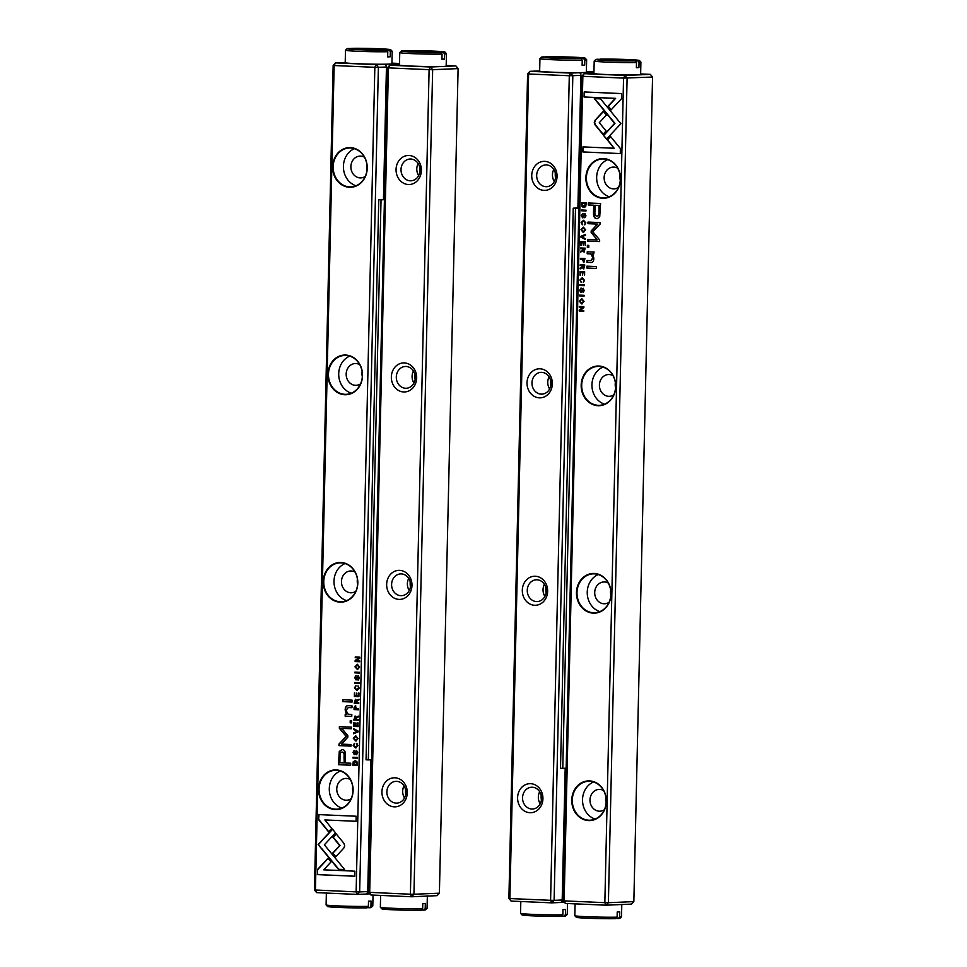 <?xml version="1.0" encoding="UTF-8"?>
<svg xmlns="http://www.w3.org/2000/svg" width="967" height="967" viewBox="0 0 967 967"><rect width="100%" height="100%" fill="white"/><g stroke="black" fill="none" stroke-linecap="round" stroke-linejoin="round"><path stroke-width="1.45" d="M399.48 64.849L389.749 65.236L387.429 67.738L368.717 892.311L410.395 894.221L429.106 69.66L388.408 67.883L369.696 892.456L370.917 894.995L411.616 896.76L437.072 895.672L439.393 893.182L458.104 68.609L432.648 69.697L413.936 894.27L439.393 893.182M403.686 391.961A14.529 12.668 87.6 0 1 393.218 369.696A14.529 12.668 87.6 0 1 415.145 370.651A14.529 12.668 87.6 0 1 403.686 391.961M398.984 599.395A14.529 12.668 87.6 0 1 388.516 577.142A14.529 12.668 87.6 0 1 410.443 578.085A14.529 12.668 87.6 0 1 398.984 599.395M408.4 184.516A14.529 12.668 87.6 0 1 397.921 162.263A14.529 12.668 87.6 0 1 419.859 163.218A14.529 12.668 87.6 0 1 408.4 184.516M394.27 806.841A14.529 12.668 87.6 0 1 383.802 784.575A14.529 12.668 87.6 0 1 405.741 785.53A14.529 12.668 87.6 0 1 394.27 806.841M387.429 67.738L388.408 67.883L389.749 65.236L430.448 67.001L455.904 65.913L446.186 65.502M396.144 803.13A10.903 9.501 -92.4 0 0 396.857 803.13A10.903 9.501 -92.4 0 0 405.874 791.828A10.903 9.501 -92.4 0 0 395.926 781.348A10.903 9.501 -92.4 0 0 386.885 792.239A10.903 9.501 -92.4 0 0 396.144 803.13M404.025 785.857A10.903 9.501 -92.4 0 0 404.532 797.944M405.729 794.366A19.461 16.959 87.6 0 1 405.511 789.326M400.846 595.684A10.903 9.501 -92.4 0 0 401.559 595.684A10.903 9.501 -92.4 0 0 410.588 584.394A10.903 9.501 -92.4 0 0 400.628 573.902A10.903 9.501 -92.4 0 0 391.599 584.793A10.903 9.501 -92.4 0 0 400.846 595.684M408.727 578.411A10.903 9.501 -92.4 0 0 409.246 590.511M410.431 586.921A19.461 16.959 87.6 0 1 410.213 581.88M405.56 388.25A10.903 9.501 -92.4 0 0 406.273 388.25A10.903 9.501 -92.4 0 0 415.29 376.949A10.903 9.501 -92.4 0 0 405.342 366.469A10.903 9.501 -92.4 0 0 396.301 377.36A10.903 9.501 -92.4 0 0 405.56 388.25M413.441 370.977A10.903 9.501 -92.4 0 0 413.949 383.065M415.145 379.487A19.461 16.959 87.6 0 1 414.928 374.447M410.262 180.805A10.903 9.501 -92.4 0 0 410.975 180.805A10.903 9.501 -92.4 0 0 419.992 169.515A10.903 9.501 -92.4 0 0 410.044 159.023A10.903 9.501 -92.4 0 0 401.015 169.914A10.903 9.501 -92.4 0 0 410.262 180.805M418.143 163.532A10.903 9.501 -92.4 0 0 418.663 175.631M419.847 172.041A19.461 16.959 87.6 0 1 419.63 167.001M368.717 892.311L370.917 894.995M410.395 894.221L411.616 896.76L413.936 894.27L410.395 894.221M429.106 69.66L432.648 69.697L430.448 67.001L429.106 69.66M455.904 65.913L458.104 68.609M358.128 731.064L353.608 728.695L353.596 729.529L357.415 731.427L353.523 732.865L353.499 733.735L358.116 731.91L358.128 731.064M332.491 829.082L318.119 844.529L338.438 869.309L344.687 869.587L324.368 844.807L335.489 832.841L332.491 829.082M321.153 848.252L318.433 844.529L332.636 829.263M317.369 874.615L354.804 876.235L354.925 871.182L323.691 869.829L331.016 861.948L327.97 858.237L317.49 869.514L317.684 874.603L317.49 869.514M344.699 845.762L343.926 843.333L336.093 833.784L332.89 837.229L339.695 845.521L332.6 853.208L335.634 856.919L343.817 848.071L344.699 845.762M354.478 743.345L353.16 745.327L355.493 747.914L357.875 745.605L356.618 743.43L357.355 745.581L355.493 747.092L353.644 745.424L354.405 743.345M355.965 747.914L353.487 745.315L354.792 743.333M356.932 743.49L357.669 745.569L355.493 747.092M355.397 705.717L354.091 707.554L354.043 709.585L358.612 709.778L358.636 709.004L356.63 708.92L355.252 705.717M357.536 757.439L352.967 757.234L352.943 758.007L357.512 758.213L357.536 757.439M358.914 696.699L358.999 693.025L358.382 695.902L356.823 695.829L356.896 693.121L356.291 695.805L354.901 695.744L354.43 692.892L354.345 696.494L358.914 696.699M353.33 738.317L355.904 741.073L358.044 738.522L355.747 735.778L353.33 738.317L355.614 735.778M355.469 699.298L354.188 703.227L358.757 703.42L358.781 702.646L356.714 702.55L357.222 700.422L358.83 700.144L358.854 699.31L356.533 700.41L355.36 699.298M358.31 680.019L359.41 677.903L358.068 675.643L355.916 679.052L355.203 677.722L355.88 675.74L354.696 677.625L355.941 679.874L358.116 676.453L358.878 677.903L358.153 680.031M357.947 680.031L357.971 679.197M356.11 679.874L356.871 679.293M358.394 675.631L355.916 679.052M318.614 819.665L328.575 831.838L331.778 828.393L324.864 819.943L356.049 821.297L356.17 816.233L318.735 814.613L318.614 819.665L319.05 814.625M345.207 62.468L335.476 62.891L333.156 65.381L314.444 889.954L356.134 891.876L374.845 67.303L334.147 65.538L315.435 890.099L316.644 892.638L357.343 894.415L359.664 891.912L367.738 891.574L366.698 894.016L357.343 894.415L356.134 891.876L359.664 891.912L378.375 67.339L386.449 67.001L383.452 199.528M345.678 355.046A19.86 17.297 87.6 0 1 359.99 385.458A19.86 17.297 87.6 0 1 330.025 384.153A19.86 17.297 87.6 0 1 345.678 355.046M350.392 147.613A19.86 17.297 87.6 0 1 364.692 178.013A19.86 17.297 87.6 0 1 334.739 176.707A19.86 17.297 87.6 0 1 350.392 147.613M336.262 769.925A19.86 17.297 87.6 0 1 350.574 800.325A19.86 17.297 87.6 0 1 320.609 799.032A19.86 17.297 87.6 0 1 336.262 769.925M340.976 562.492A19.86 17.297 87.6 0 1 355.276 592.892A19.86 17.297 87.6 0 1 325.323 591.586A19.86 17.297 87.6 0 1 340.976 562.492M342.076 749.534L339.272 751.456L338.414 764.692L350.658 765.223L350.707 763.217L345.316 762.987L345.449 756.774C345.775 751.963 344.639 749.546 342.076 749.534L341.81 749.522M359.228 682.714L354.659 682.521L354.647 683.294L359.216 683.488L359.228 682.714M355.24 760.703L353.257 761.633L352.786 765.296L357.355 765.501L356.896 761.5L354.986 760.703M347.854 735.742L341.859 728.344L351.384 728.755L351.42 727.16L339.381 726.64L339.344 728.236L346.162 736.419L338.982 743.998L338.946 745.605L350.985 746.137L351.021 744.53L341.484 744.119L347.818 737.241L347.854 735.742M355.783 685.869L354.466 687.851L356.787 690.45L359.18 688.129L357.923 685.954L358.66 688.105L356.787 689.616L354.949 687.948L355.711 685.869M357.27 690.438L354.792 687.839L356.098 685.857M355.094 716.112L353.813 720.04L358.382 720.234L358.394 719.46L356.327 719.375L356.847 717.236L358.455 716.958L358.467 716.124L356.146 717.224L354.974 716.112M354.949 666.819L357.524 669.575L359.664 667.025L357.367 664.281L354.949 666.819L357.403 664.256M359.458 672.307L354.901 672.113L354.877 672.887L359.446 673.08L359.458 672.307M358.237 726.604L357.766 722.905L357.705 725.806L356.146 725.733L355.675 723.002L355.614 725.709L354.224 725.649L353.741 722.796L353.668 726.41L358.237 726.604L353.668 726.41M359.7 661.742L359.724 661.017L355.844 660.848L359.784 658.14L359.809 657.185L355.24 656.98L355.227 657.681L358.95 657.85L355.167 660.437L355.131 661.537L359.7 661.742L355.131 661.537M352.085 702.042L352.133 700.156L342.681 699.745L342.632 701.631L352.085 702.042M356.618 754.731L357.717 752.616L356.376 750.368L354.224 753.777L353.499 752.447L354.176 750.465L353.003 752.35L354.248 754.598L356.412 751.166L357.174 752.616L356.46 754.756M356.255 754.743L356.267 753.922M354.405 754.586L355.179 754.006M356.702 750.344L354.224 753.777M351.613 722.869L351.662 720.681L350.235 720.62L350.187 722.808L351.613 722.869M348.108 705.668C346.21 705.584 345.231 706.998 345.171 709.935L346.355 714.25L345.207 714.323L345.171 716.196L351.77 716.329L351.807 714.408L348.168 714.25L346.041 710.419L348.253 707.554L351.964 707.723L352 705.837L347.806 705.668M345.171 716.196L346.234 716.136M370.736 759.808L367.738 891.574M333.156 65.381L334.147 65.538L335.476 62.891L376.175 64.656L385.519 64.257L386.449 67.001M393.75 65.067L391.188 63.955M392.288 63.967L399.504 63.653M399.504 63.471L391.925 63.145M366.868 893.617L369.829 893.677M367.605 893.653L367.641 891.792M386.365 66.747L386.425 64.185M352.919 791.55A10.903 9.501 87.6 0 1 352.701 786.522M351.154 798.718A10.903 9.501 87.6 0 1 346.718 800.205A10.903 9.501 87.6 0 1 346.005 800.205A10.903 9.501 87.6 0 1 336.758 789.314A10.903 9.501 87.6 0 1 345.787 778.423A10.903 9.501 87.6 0 1 350.332 779.535M341.919 808.074A19.461 16.959 87.6 0 1 329.312 790.039A19.461 16.959 87.6 0 1 340.336 771.001M335.573 809.198A19.461 16.959 -92.4 0 0 336.842 809.198A19.461 16.959 -92.4 0 0 352.967 789.761A19.461 16.959 -92.4 0 0 336.456 770.312A19.461 16.959 -92.4 0 0 335.174 770.312A19.461 16.959 -92.4 0 0 319.05 789.749A19.461 16.959 -92.4 0 0 335.573 809.198M357.621 584.116A10.903 9.501 87.6 0 1 357.403 579.076M355.868 591.284A10.903 9.501 87.6 0 1 351.432 592.771A10.903 9.501 87.6 0 1 350.719 592.771A10.903 9.501 87.6 0 1 341.46 581.88A10.903 9.501 87.6 0 1 350.501 570.989A10.903 9.501 87.6 0 1 355.046 572.089M346.633 600.628A19.461 16.959 87.6 0 1 334.014 582.605A19.461 16.959 87.6 0 1 345.05 563.556M340.275 601.764A19.461 16.959 -92.4 0 0 341.544 601.764A19.461 16.959 -92.4 0 0 357.681 582.315A19.461 16.959 -92.4 0 0 341.158 562.867A19.461 16.959 -92.4 0 0 339.888 562.867A19.461 16.959 -92.4 0 0 323.752 582.315A19.461 16.959 -92.4 0 0 340.275 601.764M362.335 376.671A10.903 9.501 87.6 0 1 362.117 371.642M360.57 383.839A10.903 9.501 87.6 0 1 356.134 385.325A10.903 9.501 87.6 0 1 355.421 385.325A10.903 9.501 87.6 0 1 346.174 374.434A10.903 9.501 87.6 0 1 355.203 363.544A10.903 9.501 87.6 0 1 359.748 364.656M351.335 393.194A19.461 16.959 87.6 0 1 338.728 375.16A19.461 16.959 87.6 0 1 349.752 356.122M344.977 394.318A19.461 16.959 -92.4 0 0 346.259 394.318A19.461 16.959 -92.4 0 0 362.383 374.882A19.461 16.959 -92.4 0 0 345.86 355.433A19.461 16.959 -92.4 0 0 344.59 355.433A19.461 16.959 -92.4 0 0 328.466 374.87A19.461 16.959 -92.4 0 0 344.977 394.318M367.037 169.237A10.903 9.501 87.6 0 1 366.819 164.197M365.284 176.405A10.903 9.501 87.6 0 1 360.848 177.892A10.903 9.501 87.6 0 1 360.135 177.892A10.903 9.501 87.6 0 1 350.876 167.001A10.903 9.501 87.6 0 1 359.917 156.11A10.903 9.501 87.6 0 1 364.462 157.21M356.049 185.761A19.461 16.959 87.6 0 1 343.43 167.726A19.461 16.959 87.6 0 1 354.466 148.676M349.691 186.885A19.461 16.959 -92.4 0 0 350.961 186.885A19.461 16.959 -92.4 0 0 367.097 167.448A19.461 16.959 -92.4 0 0 350.574 147.987A19.461 16.959 -92.4 0 0 349.305 147.987A19.461 16.959 -92.4 0 0 333.168 167.436A19.461 16.959 -92.4 0 0 349.691 186.885M314.444 889.954L316.644 892.638M374.845 67.303L378.375 67.339L376.175 64.656L374.845 67.303M328.744 831.644L318.941 819.653M356.061 821.273L324.864 819.943M358.08 679.197L359.192 677.891L358.431 676.441M356.255 679.861L355.022 677.613L356.194 675.728M350.658 765.199L338.728 764.679L339.598 751.444L342.391 749.51M342.451 752.108C344.047 752.145 344.675 753.752 344.349 756.956L344.216 762.915L344.034 756.968C344.361 753.764 343.72 752.157 342.137 752.121L342.137 752.121C340.553 752 339.84 753.559 340.021 756.798L339.888 762.745L343.901 762.927M359.216 683.464L354.962 683.282L354.974 682.533M358.757 703.396L354.514 703.202L355.796 699.286M356.533 700.41L359.168 699.298M355.832 700.12L356.472 702.513L355.832 700.12L354.78 702.477L356.158 702.526M357.355 765.465L353.1 765.284L353.571 761.609L355.554 760.691M355.53 761.513L357.137 764.679L355.3 761.5L353.306 764.546L356.823 764.704M351.384 728.731L341.859 728.344M350.985 746.101L339.272 745.593L339.308 743.986L346.476 736.407L339.659 728.224L339.695 726.652M357.113 689.604L358.975 688.093L358.237 686.014M356.061 741.06L353.644 738.304M355.614 736.612L357.826 738.498L356.025 740.226M357.512 738.51L355.457 736.612L353.825 738.353L355.88 740.238L357.826 738.498M358.914 696.663L354.345 696.494M358.382 695.902L358.769 693.013M356.291 695.805L356.666 693.109M354.659 696.482L354.744 692.904M357.512 758.176L353.269 757.995L353.281 757.246M358.382 720.21L354.127 720.028L355.409 716.1M356.146 717.224L358.793 716.112M355.457 716.934L356.098 719.327L355.457 716.934L354.405 719.291L355.771 719.351M358.612 709.754L354.369 709.573L354.405 707.542L355.711 705.705M355.699 706.526L356.376 708.884L355.699 706.526L354.587 708.823L356.061 708.896M335.815 856.726L332.914 853.196L340.009 845.509L333.204 837.204L336.238 833.953M354.804 876.211L317.684 874.603M317.805 869.502L328.115 858.406M344.663 869.551L338.764 869.297L321.479 848.24M353.813 733.615L353.837 732.853L357.73 731.415L353.922 728.852M357.681 669.563L355.264 666.807M357.234 665.115L359.446 667L357.657 668.729M359.132 667.012L357.077 665.115L355.445 666.843L357.5 668.741L359.446 667M359.446 673.056L355.203 672.875L355.215 672.125M357.705 725.806L358.092 722.929M355.614 725.709L355.989 723.014M353.982 726.386L354.067 722.808M355.457 661.525L355.481 660.425L359.265 657.838L355.542 657.669L355.554 656.992M352.097 702.006L342.632 701.631M342.947 701.619L342.995 699.757M356.388 753.909L357.5 752.604L356.738 751.154M354.563 754.586L353.318 752.338L354.502 750.452M351.613 722.845L350.187 722.808M350.501 722.796L350.55 720.633M351.77 716.305L345.485 716.184L345.533 714.311L346.67 714.238L345.485 709.923C345.545 706.986 346.524 705.572 348.422 705.656M351.964 707.687L348.579 707.542M580.901 75.438L569.297 75.74L528.598 73.975L509.887 898.548L550.586 900.313L569.297 75.74L570.627 73.093L579.97 72.694L580.901 75.438L577.891 207.965M535.307 576.235A14.529 12.668 87.6 0 1 545.775 598.5A14.529 12.668 87.6 0 1 523.848 597.546A14.529 12.668 87.6 0 1 535.307 576.235M540.009 368.802A14.529 12.668 87.6 0 1 550.489 391.055A14.529 12.668 87.6 0 1 528.55 390.112A14.529 12.668 87.6 0 1 540.009 368.802M530.593 783.681A14.529 12.668 87.6 0 1 541.073 805.934A14.529 12.668 87.6 0 1 519.134 804.991A14.529 12.668 87.6 0 1 530.593 783.681M544.723 161.368A14.529 12.668 87.6 0 1 555.191 183.621A14.529 12.668 87.6 0 1 533.264 182.666A14.529 12.668 87.6 0 1 544.723 161.368M572.827 75.777L554.115 900.35L562.19 900.011L561.15 902.453L551.794 902.852L511.096 901.087L509.887 898.548L508.896 898.391L527.607 73.818L529.928 71.328L570.627 73.093L572.827 75.777M565.187 768.257L562.19 900.011M561.319 902.054L564.281 902.114M588.202 73.504L585.639 72.392M586.739 72.404L593.956 72.09M593.956 71.909L586.377 71.582M539.659 70.905L529.928 71.328L528.598 73.975L527.607 73.818M562.057 902.09L562.093 900.229M580.816 75.184L580.877 72.622M546.415 164.922A10.903 9.501 -92.4 0 0 545.702 164.922A10.903 9.501 -92.4 0 0 536.685 176.212A10.903 9.501 -92.4 0 0 546.633 186.704A10.903 9.501 -92.4 0 0 555.674 175.813A10.903 9.501 -92.4 0 0 546.415 164.922M553.801 169.418A10.903 9.501 -92.4 0 0 554.321 181.518M555.505 177.928A19.461 16.959 87.6 0 1 555.3 172.9M541.713 372.355A10.903 9.501 -92.4 0 0 541 372.355A10.903 9.501 -92.4 0 0 531.971 383.657A10.903 9.501 -92.4 0 0 541.931 394.137A10.903 9.501 -92.4 0 0 550.96 383.246A10.903 9.501 -92.4 0 0 541.713 372.355M549.099 376.864A10.903 9.501 -92.4 0 0 549.619 388.952M550.803 385.374A19.461 16.959 87.6 0 1 550.586 380.333M536.999 579.789A10.903 9.501 -92.4 0 0 536.286 579.789A10.903 9.501 -92.4 0 0 527.269 591.091A10.903 9.501 -92.4 0 0 537.229 601.571A10.903 9.501 -92.4 0 0 546.258 590.692A10.903 9.501 -92.4 0 0 536.999 579.789M544.397 584.298A10.903 9.501 -92.4 0 0 544.904 596.397M546.101 592.807A19.461 16.959 87.6 0 1 545.884 587.767M532.297 787.235A10.903 9.501 -92.4 0 0 531.584 787.235A10.903 9.501 -92.4 0 0 522.567 798.537A10.903 9.501 -92.4 0 0 532.515 809.016A10.903 9.501 -92.4 0 0 541.544 798.126A10.903 9.501 -92.4 0 0 532.297 787.235M539.683 791.743A10.903 9.501 -92.4 0 0 540.202 803.831M541.387 800.253A19.461 16.959 87.6 0 1 541.169 795.212M554.115 900.35L550.586 900.313L551.794 902.852L554.115 900.35M511.096 901.087L508.896 898.391M580.865 237.133L585.386 239.502L585.398 238.668L581.59 236.77L585.482 235.332L585.494 234.461L580.889 236.286L581.179 237.12L580.889 236.286M606.502 139.115L620.874 123.667L600.555 98.888L594.318 98.61L614.625 123.389L603.517 135.356L606.502 139.115M621.624 93.581L584.189 91.962L584.068 97.014L615.302 98.368L607.989 106.249L611.023 109.96L621.515 98.682L621.624 93.581M594.294 122.434L595.068 124.864L602.9 134.413L606.104 130.968L599.298 122.676L606.406 114.988L603.36 111.278L595.176 120.126L594.294 122.434M584.648 224.84L585.833 222.869L583.512 220.283L581.119 222.591L582.376 224.779L581.65 222.615L583.512 221.105L585.349 222.785L584.588 224.852M584.83 224.815L585.664 222.761L583.391 221.105M583.863 262.468L584.95 258.612L580.381 258.419L580.369 259.192L582.364 259.277L583.742 262.48M581.457 210.758L586.026 210.963L586.05 210.19L581.481 209.984L581.457 210.758L581.796 210.008M580.079 271.497L580.007 275.172L580.611 272.295L582.17 272.368L582.642 275.099L582.702 272.392L584.092 272.452L584.576 275.305L584.648 271.703L580.079 271.497M585.676 229.88L583.367 227.124L580.962 229.675L583.246 232.418L585.676 229.88M583.754 268.886L584.805 264.982L580.236 264.777L580.224 265.55L582.279 265.647L581.771 267.774L580.164 268.052L580.14 268.886L582.472 267.786L583.633 268.899M580.986 288.166L579.584 290.293L580.925 292.554L583.077 289.145L583.79 290.475L583.053 292.457L584.298 290.571L583.053 288.323L580.877 291.744L580.127 290.293L580.841 288.166M583.379 288.299L580.877 291.744M583.053 288.323L582.436 288.891M583.053 292.457L583.065 291.671M620.379 148.531L610.419 136.359L607.216 139.804L614.13 148.253L582.944 146.899L582.823 151.964L620.258 153.584L620.379 148.531M593.919 73.287L584.189 73.673L624.887 75.45L627.099 78.134L608.388 902.707L633.844 901.619L652.556 77.046L623.558 78.097L582.859 76.32L564.148 900.893L604.846 902.658L623.558 78.097L624.887 75.45L650.356 74.362L640.638 73.939M593.315 613.151A19.86 17.297 87.6 0 1 579.003 582.75A19.86 17.297 87.6 0 1 608.968 584.044A19.86 17.297 87.6 0 1 593.315 613.151M588.601 820.584A19.86 17.297 87.6 0 1 574.301 790.184A19.86 17.297 87.6 0 1 604.266 791.489A19.86 17.297 87.6 0 1 588.601 820.584M602.731 198.271A19.86 17.297 87.6 0 1 588.419 167.871A19.86 17.297 87.6 0 1 618.384 169.165A19.86 17.297 87.6 0 1 602.731 198.271M598.017 405.705A19.86 17.297 87.6 0 1 583.717 375.305A19.86 17.297 87.6 0 1 613.67 376.61A19.86 17.297 87.6 0 1 598.017 405.705M597.34 218.663L599.721 216.741L600.58 203.505L588.335 202.973L588.299 204.98L593.678 205.209L593.545 211.422C593.23 216.233 594.354 218.651 596.917 218.675L597.183 218.675M579.765 285.483L584.334 285.676L584.358 284.902L579.789 284.709L579.765 285.483L580.103 284.721M584.177 207.482L585.736 206.563L586.207 202.901L581.65 202.695L582.098 206.696L584.02 207.494M591.139 232.455L597.147 239.852L587.61 239.441L587.573 241.037L599.613 241.557L599.649 239.961L592.844 231.778L600.011 224.199L600.048 222.591L588.009 222.059L587.972 223.667L597.521 224.078L591.175 230.956L591.139 232.455L591.49 230.944L597.836 224.066L588.287 223.655L588.323 222.084M583.343 282.316L584.527 280.345L582.207 277.747L579.813 280.067L581.07 282.243L580.345 280.092L582.207 278.581L584.044 280.249L583.282 282.328M584.128 252.073L585.18 248.156L580.623 247.963L580.599 248.737L582.666 248.821L582.146 250.961L580.551 251.239L580.526 252.073L582.847 250.973L584.02 252.085M584.044 301.378L581.747 298.622L579.33 301.172L581.626 303.928L584.044 301.378M579.535 295.89L584.104 296.083L584.116 295.31L579.547 295.116L579.535 295.89L579.862 295.128M580.768 241.593L580.683 245.267L581.288 242.391L582.847 242.463L583.319 245.195L583.379 242.487L584.769 242.548L585.253 245.4L585.325 241.786L580.768 241.593M579.293 306.454L579.269 307.18L583.149 307.349L579.209 310.069L579.185 311.011L583.754 311.217L583.766 310.516L580.043 310.347L583.838 307.76L583.863 306.66L579.293 306.454M586.909 266.155L586.86 268.04L596.325 268.451L596.361 266.566L586.909 266.155M582.678 213.441L581.276 215.581L582.617 217.841L584.769 214.42L585.494 215.75L584.745 217.732L585.99 215.846L584.757 213.598L582.581 217.031L581.82 215.581L582.533 213.441M585.071 213.586L582.581 217.031M584.757 213.598L584.141 214.178M584.745 217.732L585.809 215.738L584.987 214.42M587.38 245.328L587.332 247.516L588.758 247.576L588.806 245.388L587.38 245.328M591.345 262.516L590.897 262.528C592.783 262.613 593.762 261.199 593.835 258.262L592.638 253.946L593.786 253.874L593.823 252L587.235 251.867L587.187 253.789L590.825 253.946L592.964 257.778L590.74 260.643L587.029 260.486L586.993 262.359L591.188 262.528L587.307 262.347L587.356 260.498M593.823 252L592.916 252.049L593.823 252M633.844 901.619L631.524 904.109L606.067 905.197L565.369 903.432L564.148 900.893L563.157 900.748L581.868 76.175L584.189 73.673L582.859 76.32L581.868 76.175M620.282 180.225A10.903 9.501 87.6 0 1 620.065 175.184M618.517 187.393A10.903 9.501 87.6 0 1 614.081 188.879A10.903 9.501 87.6 0 1 604.133 178.399A10.903 9.501 87.6 0 1 613.151 167.098A10.903 9.501 87.6 0 1 613.864 167.098A10.903 9.501 87.6 0 1 617.695 168.198M609.283 196.748A19.461 16.959 87.6 0 1 596.675 178.714A19.461 16.959 87.6 0 1 607.699 159.664M603.807 158.975A19.461 16.959 -92.4 0 0 602.538 158.975A19.461 16.959 -92.4 0 0 586.401 178.424A19.461 16.959 -92.4 0 0 602.924 197.872A19.461 16.959 -92.4 0 0 604.206 197.872A19.461 16.959 -92.4 0 0 620.331 178.436A19.461 16.959 -92.4 0 0 603.807 158.975M615.568 387.67A10.903 9.501 87.6 0 1 615.35 382.63M613.815 394.826A10.903 9.501 87.6 0 1 609.379 396.313A10.903 9.501 87.6 0 1 599.419 385.833A10.903 9.501 87.6 0 1 608.448 374.531A10.903 9.501 87.6 0 1 609.15 374.531A10.903 9.501 87.6 0 1 612.993 375.643M604.58 404.182A19.461 16.959 87.6 0 1 591.961 386.147A19.461 16.959 87.6 0 1 602.997 367.109M599.105 366.42A19.461 16.959 -92.4 0 0 597.836 366.42A19.461 16.959 -92.4 0 0 581.699 385.857A19.461 16.959 -92.4 0 0 598.222 405.318A19.461 16.959 -92.4 0 0 599.492 405.318A19.461 16.959 -92.4 0 0 615.628 385.869A19.461 16.959 -92.4 0 0 599.105 366.42M610.866 595.104A10.903 9.501 87.6 0 1 610.648 590.063M609.101 602.272A10.903 9.501 87.6 0 1 604.665 603.759A10.903 9.501 87.6 0 1 594.717 593.267A10.903 9.501 87.6 0 1 603.734 581.977A10.903 9.501 87.6 0 1 604.448 581.977A10.903 9.501 87.6 0 1 608.279 583.077M599.866 611.627A19.461 16.959 87.6 0 1 587.259 593.593A19.461 16.959 87.6 0 1 598.283 574.543M594.391 573.854A19.461 16.959 -92.4 0 0 593.122 573.854A19.461 16.959 -92.4 0 0 576.997 593.303A19.461 16.959 -92.4 0 0 593.508 612.752A19.461 16.959 -92.4 0 0 594.79 612.752A19.461 16.959 -92.4 0 0 610.914 593.315A19.461 16.959 -92.4 0 0 594.391 573.854M606.152 802.55A10.903 9.501 87.6 0 1 605.934 797.509M604.399 809.705A10.903 9.501 87.6 0 1 599.963 811.192A10.903 9.501 87.6 0 1 590.003 800.712A10.903 9.501 87.6 0 1 599.032 789.41A10.903 9.501 87.6 0 1 599.745 789.41A10.903 9.501 87.6 0 1 603.577 790.523M595.164 819.061A19.461 16.959 87.6 0 1 582.545 801.027A19.461 16.959 87.6 0 1 593.581 781.989M589.689 781.3A19.461 16.959 -92.4 0 0 588.419 781.3A19.461 16.959 -92.4 0 0 572.283 800.736A19.461 16.959 -92.4 0 0 588.806 820.197A19.461 16.959 -92.4 0 0 590.075 820.197A19.461 16.959 -92.4 0 0 606.212 800.749A19.461 16.959 -92.4 0 0 589.689 781.3M652.556 77.046L650.356 74.362M608.388 902.707L604.846 902.658L606.067 905.197L608.388 902.707M565.369 903.432L563.157 900.748M614.13 148.253L607.542 139.792L610.564 136.54M620.27 153.56L583.149 151.952L583.258 146.911M581.24 292.542L579.898 290.281L581.3 288.154M583.089 291.671L584.116 290.463L583.391 289.133M597.231 218.651C594.669 218.639 593.545 216.221 593.859 211.41L594.004 205.197L588.613 204.968L588.661 202.985M599.431 205.439L595.092 205.27L599.431 205.439L599.286 211.386C599.467 214.626 598.766 216.185 597.171 216.064M595.092 205.27L594.959 211.229C594.632 214.432 595.273 216.04 596.857 216.076L597.268 216.064M596.857 216.076C598.44 216.197 599.153 214.638 598.972 211.398L599.105 205.451M584.334 285.652L580.091 285.47M580.466 268.79L580.478 268.04L582.086 267.762L582.605 265.623L580.538 265.538L580.551 264.789M583.838 268.886L582.472 267.786M584.527 265.707L582.835 265.671L584.527 265.707L583.645 268.064M582.835 265.671L583.79 268.052M583.476 268.064L584.213 265.732M584.08 207.482L582.412 206.684L581.965 202.719M586.014 203.638L582.17 203.493L586.014 203.638L584.092 206.66M582.17 203.493L582.146 204.738L584.165 206.66M583.778 206.672L585.7 203.65M597.147 239.852L591.453 232.443M599.613 241.532L587.9 241.025L587.936 239.453M581.397 282.231L580.127 280.055L582.521 277.734M583.524 282.279L584.358 280.237L582.521 278.569M583.693 232.406L581.276 229.662L583.258 227.124M583.282 227.946L585.494 229.832L583.693 231.572M581.481 229.687L583.282 231.584L585.168 229.844L583.125 227.958L581.481 229.687M580.551 275.172L580.405 271.522M582.642 275.075L582.485 272.356L580.611 272.295M584.576 275.281L584.419 272.44L582.702 272.392M586.026 210.939L581.783 210.746M580.841 251.976L580.865 251.227L582.472 250.949L582.98 248.809L580.925 248.724L580.937 247.975M584.225 252.073L582.847 250.973M584.914 248.894L583.222 248.845L584.914 248.894L584.032 251.251M583.222 248.845L584.177 251.239M583.863 251.251L584.588 248.906M583.923 262.468L582.69 259.265L580.683 259.18L580.696 258.431M584.721 259.349L582.932 259.301L584.721 259.349L583.79 261.646M582.932 259.301L583.923 261.646M583.609 261.658L584.406 259.374M582.69 224.755L581.433 222.579L583.826 220.258M603.082 134.232L595.394 124.84L594.608 122.422L595.491 120.113L603.505 111.447M611.204 109.767L608.303 106.237L615.628 98.356L584.394 97.002L584.503 91.974M606.684 138.922L603.517 135.356M603.831 135.332L614.952 123.377L594.657 98.622M585.386 239.333L581.179 237.12M581.203 236.274L585.494 234.57M582.074 303.916L579.656 301.16L581.626 298.622M581.663 299.456L583.863 301.341L582.074 303.07M579.862 301.184L581.663 303.082L583.548 301.353L581.493 299.456L579.862 301.184M584.104 296.059L579.849 295.878M581.227 245.255L581.082 241.605M583.319 245.171L583.161 242.451L581.288 242.391M585.253 245.364L585.095 242.536L583.379 242.487M583.754 311.181L579.511 310.999L579.523 310.044L583.464 307.325L579.596 307.168L579.608 306.466M596.325 268.415L587.187 268.028L587.223 266.167M582.932 217.817L581.59 215.568L582.992 213.429M588.758 247.552L587.646 247.504L587.694 245.34M592.009 252.049L594.149 251.988M591.055 260.631L593.279 257.766L591.139 253.934L587.501 253.777L587.549 251.879M378.774 199.734L366.058 759.82L368.318 759.917L381.034 199.831L378.774 199.734L384.431 199.492M381.034 199.831L384.431 199.685M371.715 759.772L368.318 759.917M573.226 208.171L560.509 768.257L562.77 768.354L575.486 208.268L573.226 208.171L578.882 207.929M566.166 768.209L562.77 768.354M575.486 208.268L578.882 208.123M615.906 918.445L618.251 918.541L619.654 917.042L619.774 911.857A23.353 0.858 -178.7 0 1 617.224 911.966L617.115 917.151L615.713 918.65A21.806 0.798 -178.7 0 1 591.719 918.396A21.806 0.798 -178.7 0 1 576.344 917.308L574.821 915.725A23.353 0.858 1.3 0 0 591.393 916.885A23.353 0.858 1.3 0 0 617.115 917.151M619.654 917.042A23.353 0.858 1.3 0 0 621.491 916.789L619.907 918.299A21.806 0.798 -178.7 0 1 618.251 918.541M575.075 903.855L574.809 915.689A23.353 0.858 1.3 0 0 574.821 915.725M621.793 904.302A23.353 0.858 -178.7 0 1 617.393 904.713M621.491 916.789A23.353 0.858 1.3 0 0 621.515 916.752L621.793 904.532M421.261 910.213A21.806 0.798 -178.7 0 1 397.28 909.959A21.806 0.798 -178.7 0 1 381.892 908.871L380.369 907.288A23.353 0.858 1.3 0 0 396.941 908.448A23.353 0.858 1.3 0 0 422.664 908.714L421.261 910.213M425.202 908.605A23.353 0.858 1.3 0 0 427.051 908.339L425.456 909.862A21.806 0.798 -178.7 0 1 423.8 910.104L425.202 908.605L425.323 903.42A23.353 0.858 -178.7 0 1 422.772 903.529L422.664 908.714M427.051 908.339A23.353 0.858 1.3 0 0 427.063 908.315L427.341 896.095M427.341 895.865A23.353 0.858 -178.7 0 1 424.344 896.216M380.623 895.418L380.357 907.251A23.353 0.858 1.3 0 0 380.369 907.288M423.8 910.104L421.455 909.995M367.194 907.65L369.539 907.747L370.941 906.248L371.062 901.063A23.353 0.858 -178.7 0 1 368.512 901.171L368.391 906.357L366.989 907.856A21.806 0.798 -178.7 0 1 343.007 907.602A21.806 0.798 -178.7 0 1 327.632 906.514L326.109 904.931A23.353 0.858 1.3 0 0 342.681 906.103A23.353 0.858 1.3 0 0 368.391 906.357M370.941 906.248A23.353 0.858 1.3 0 0 372.778 905.994L371.195 907.505A21.806 0.798 -178.7 0 1 369.539 907.747M326.363 893.061L326.097 904.894A23.353 0.858 1.3 0 0 326.109 904.931M369.986 893.871A23.353 0.858 -178.7 0 1 368.681 893.919A23.353 0.858 -178.7 0 1 366.723 893.955M372.778 905.994A23.353 0.858 1.3 0 0 372.803 905.958L373.044 895.091M561.44 916.293A21.806 0.798 -178.7 0 1 537.459 916.039A21.806 0.798 -178.7 0 1 522.083 914.963L520.56 913.368A23.353 0.858 1.3 0 0 537.132 914.54A23.353 0.858 1.3 0 0 562.842 914.794L561.44 916.293M565.393 914.685A23.353 0.858 1.3 0 0 567.23 914.431L565.635 915.942A21.806 0.798 -178.7 0 1 563.991 916.184L565.393 914.685L565.514 909.5A23.353 0.858 -178.7 0 1 562.963 909.609L562.842 914.794M567.23 914.431A23.353 0.858 1.3 0 0 567.242 914.395L567.496 903.529M564.438 902.308A23.353 0.858 -178.7 0 1 561.162 902.392M520.814 901.498L520.548 913.332A23.353 0.858 1.3 0 0 520.56 913.368M563.991 916.184L561.646 916.087M580.913 58.528A21.806 0.798 1.3 0 1 556.158 58.262A21.806 0.798 1.3 0 1 541.544 57.138A21.806 0.798 1.3 0 1 543.2 56.896L580.913 58.528L582.243 60.147L582.122 65.333A23.353 0.858 1.3 0 0 584.672 65.224L584.781 60.039L583.452 58.419A21.806 0.798 1.3 0 0 585.108 58.129A21.806 0.798 1.3 0 0 569.72 57.041A21.806 0.798 1.3 0 0 545.739 56.787L583.452 58.419M585.108 58.129L586.631 59.712A23.353 0.858 -178.7 0 1 586.643 59.749A23.353 0.858 -178.7 0 1 584.781 60.039M582.243 60.147A23.353 0.858 -178.7 0 1 556.11 59.869A23.353 0.858 -178.7 0 1 539.937 58.685L539.659 71.135A23.353 0.858 1.3 0 0 558.346 72.404A23.353 0.858 1.3 0 0 584.503 72.489A23.353 0.858 1.3 0 0 586.365 72.199L586.643 59.749M539.937 58.685A23.353 0.858 -178.7 0 1 539.949 58.661L541.544 57.138M582.122 65.115L584.672 65.224M635.174 60.885L597.461 59.253A21.806 0.798 1.3 0 0 595.805 59.495A21.806 0.798 1.3 0 0 610.431 60.607A21.806 0.798 1.3 0 0 635.174 60.885L636.504 62.504L636.383 67.69A23.353 0.858 1.3 0 0 638.933 67.581L639.054 62.396L637.724 60.776L599.806 59.35M637.724 60.776A21.806 0.798 1.3 0 0 639.368 60.486A21.806 0.798 1.3 0 0 623.993 59.398A21.806 0.798 1.3 0 0 600.011 59.144M636.504 62.504A23.353 0.858 -178.7 0 1 610.382 62.226A23.353 0.858 -178.7 0 1 594.197 61.042A23.353 0.858 -178.7 0 1 594.221 61.006L595.805 59.495M594.197 61.042L593.919 73.492A23.353 0.858 1.3 0 0 611.337 74.713A23.353 0.858 1.3 0 0 637.628 74.906A23.353 0.858 1.3 0 0 640.625 74.544L640.903 62.106A23.353 0.858 -178.7 0 1 639.054 62.396M639.368 60.486L640.891 62.069A23.353 0.858 -178.7 0 1 640.903 62.106M638.933 67.581L636.395 67.472M440.722 52.448A21.806 0.798 1.3 0 1 415.979 52.17A21.806 0.798 1.3 0 1 401.365 51.058A21.806 0.798 1.3 0 1 403.009 50.816L440.722 52.448L442.052 54.067L441.943 59.253A23.353 0.858 1.3 0 0 444.482 59.144L444.602 53.959L443.273 52.339A21.806 0.798 1.3 0 0 444.917 52.037A21.806 0.798 1.3 0 0 429.541 50.961A21.806 0.798 1.3 0 0 405.56 50.707L443.273 52.339M444.917 52.037L446.44 53.632A23.353 0.858 -178.7 0 1 446.452 53.668A23.353 0.858 -178.7 0 1 444.602 53.959M442.052 54.067A23.353 0.858 -178.7 0 1 415.931 53.789A23.353 0.858 -178.7 0 1 399.758 52.605L399.468 65.055A23.353 0.858 1.3 0 0 418.155 66.312A23.353 0.858 1.3 0 0 444.324 66.409A23.353 0.858 1.3 0 0 446.174 66.107L446.452 53.668M399.758 52.605A23.353 0.858 -178.7 0 1 399.77 52.569L401.365 51.058M441.943 59.035L444.482 59.144M386.462 50.091L348.749 48.459A21.806 0.798 1.3 0 0 347.093 48.701A21.806 0.798 1.3 0 0 361.706 49.813A21.806 0.798 1.3 0 0 386.462 50.091L387.791 51.71L387.67 56.896A23.353 0.858 1.3 0 0 390.221 56.787L390.342 51.602L389 49.982L351.094 48.555M389 49.982A21.806 0.798 1.3 0 0 390.656 49.692A21.806 0.798 1.3 0 0 375.281 48.604A21.806 0.798 1.3 0 0 351.287 48.35M387.791 51.71A23.353 0.858 -178.7 0 1 361.658 51.432A23.353 0.858 -178.7 0 1 345.485 50.248A23.353 0.858 -178.7 0 1 345.509 50.211L347.093 48.701M345.485 50.248L345.207 62.698A23.353 0.858 1.3 0 0 362.625 63.919A23.353 0.858 1.3 0 0 388.903 64.112A23.353 0.858 1.3 0 0 391.913 63.749L392.191 51.311A23.353 0.858 -178.7 0 1 390.342 51.602M390.656 49.692L392.179 51.275A23.353 0.858 -178.7 0 1 392.191 51.311M390.221 56.787L387.682 56.678"/></g></svg>
